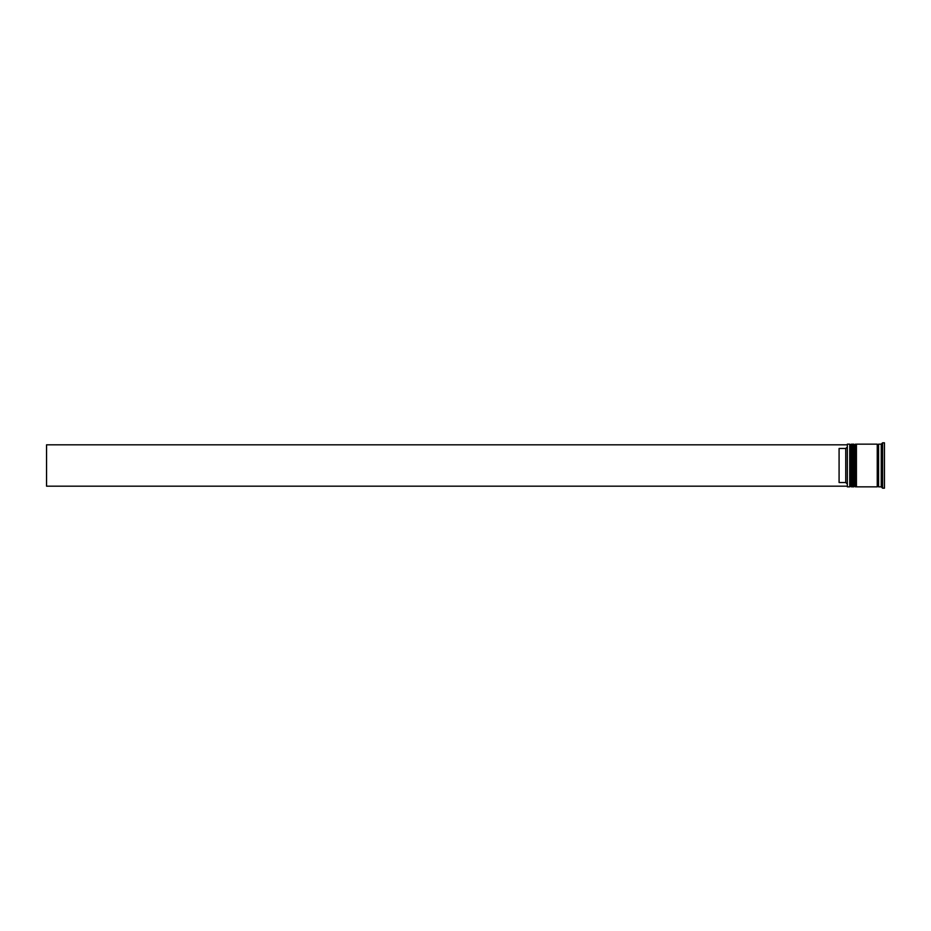 <?xml version="1.0" encoding="UTF-8"?>
<svg xmlns="http://www.w3.org/2000/svg" width="931" height="931" viewBox="0 0 931 931"><rect width="100%" height="100%" fill="white"/><g stroke="black" fill="none" stroke-linecap="round" stroke-linejoin="round"><path stroke-width="1.4" d="M851.365 486.843L851.632 444.157L851.365 486.843L850.562 486.052L850.562 444.948L850.562 486.052L849.759 486.843L849.759 444.157L847.361 444.157L847.361 486.843L849.759 486.843M855.368 486.843L855.636 444.157L855.368 486.843L854.565 486.052L854.565 444.948L854.565 486.052L853.762 486.843L853.762 444.157L852.424 444.157L852.424 486.843L853.762 486.843M847.361 486.843L847.361 444.157M881.25 486.843L878.585 486.843L878.585 444.157L881.25 444.157L881.25 486.843L882.576 488.181L884.45 488.181L884.45 442.819L882.576 442.819L882.576 488.181M856.427 465.5L856.427 486.843L877.246 486.843L877.246 444.157L856.427 444.157L856.427 465.5M845.755 448.474L839.087 448.474L839.087 482.526L845.755 482.526L845.755 448.474L847.094 447.136M847.094 483.864L845.755 482.526M847.094 444.82L46.55 444.82L46.55 486.18L847.094 486.18M851.632 486.843L852.424 486.052M851.632 444.157L852.424 444.948M851.365 444.157L850.562 444.948L849.759 444.157M855.636 486.843L856.427 486.052M855.636 444.157L856.427 444.948M855.368 444.157L854.565 444.948L853.762 444.157M877.246 486.715L877.91 486.052L878.585 486.715M877.246 444.285L877.91 444.948L878.585 444.285M881.25 444.157L882.576 442.819"/></g></svg>
